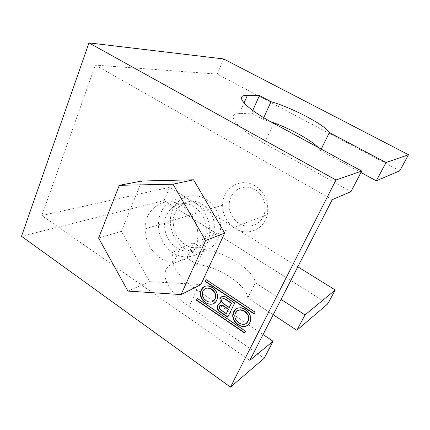 <?xml version="1.0" encoding="UTF-8"?>
<svg xmlns="http://www.w3.org/2000/svg" width="430" height="430" viewBox="0 0 430 430"><rect width="100%" height="100%" fill="white"/><g stroke="black" fill="none" stroke-linecap="round" stroke-linejoin="round"><path stroke-width="0.32" stroke-dasharray="2.15 1.61" d="M235.027 228.513C226.922 222.993 222.783 215.199 222.611 205.131C222.353 188.275 240.66 176.8 254.974 185.776C265.095 192.672 269.201 202.283 267.283 214.608C264.294 229.609 247.175 236.602 235.027 228.513M182.304 205.862C165.405 194.591 144.469 208.362 145.114 228.9C145.501 241.171 150.435 250.776 159.917 257.715C174.107 267.917 193.957 259.892 197.209 241.536C200.063 228.362 193.441 212.592 182.304 205.862M141.728 181.03L121.416 231.329L149.586 281.639L200.891 284.558M98.599 238.075L121.416 231.329M127.946 291.088L149.586 281.639M254.963 189.555C263.8 194.65 267.756 207.448 263.289 216.553C258.951 225.734 247.551 228.868 239.069 223.535C230.528 218.338 226.75 206.056 230.921 197.058C234.968 187.98 246.191 184.325 254.963 189.555M327.778 303.833L164.088 200.547L21.5 236.285M164.088 200.547L169.651 187.313L41.817 215.537L249.808 360.404M399.803 170.791L217.263 74.078L95.39 65.113L41.817 215.537M217.263 74.078L223.632 58.937M194.774 202.417C207.593 210.184 213.554 229.572 207.244 243.074C201.127 256.699 184.852 260.908 172.742 252.727C160.546 244.74 154.983 226.519 160.664 213.226C166.157 199.821 182.041 194.441 194.774 202.417M273.222 314.744L247.804 298.001C246.933 284.853 217.704 266.03 196.999 264.536L186.867 257.866L173.268 263.531C158.213 268.949 163.868 289.385 189.178 306.558L264.203 358.254M263.079 334.524L213.452 301.027M213.414 301.005L196.881 289.847C171.204 272.771 165.152 252.958 180.089 248.056L193.57 242.88L203.831 249.507C224.546 251.378 254.141 270.088 255.312 282.779L281.075 299.43M297.818 266.783L169.651 187.313M95.39 65.113L332.256 199.627M184.314 248.228C196.155 256.135 212.092 251.98 218.101 238.736C224.299 225.61 218.521 206.819 205.997 199.31C193.559 191.603 177.999 196.859 172.575 209.894C166.974 222.821 172.382 240.51 184.314 248.228M270.642 121.685L263.01 119.336L251.582 113.133L239.338 113.654C225.551 113.692 235.387 127.371 264.418 143.416L350.977 191.635M360.947 172.484L320.506 150.538L318.033 147.377M251.582 113.133L252.77 110.472M263.757 117.691L263.01 119.336M320.506 150.538L321.215 149.097M184.766 244.407C196.037 252.276 211.716 245.595 214.054 231.254C215.478 219.805 211.625 210.84 202.498 204.347C189.528 195.795 173.102 206.045 173.231 221.773C173.349 231.447 177.192 238.989 184.766 244.407M176.295 247.621C168.592 242.069 164.674 234.355 164.54 224.471C164.373 208.405 181.035 197.961 194.231 206.722C203.519 213.377 207.453 222.557 206.024 234.253C203.669 248.905 187.749 255.689 176.295 247.621M247.804 298.001L255.312 282.779M203.831 249.507L196.999 264.536M186.867 257.866L193.57 242.88M227.803 317.157L234.651 303.085M220.364 302.838L219.219 303.322M234.909 302.93L226.04 297.012C224.481 296.044 222.993 295.969 221.579 296.775M229.475 307.428L223.095 303.139C221.971 302.252 221.574 301.156 221.901 299.834L222.681 298.769M226.524 313.518L220.778 309.632C219.66 308.745 219.262 307.649 219.585 306.337L220.337 305.3M197.273 298.404L197.553 298.253L197.434 298.517M245.492 331.208L245.745 331.025L197.553 298.253M244.579 333.03L245.745 331.025M247.669 325.182L250.335 321.785C253.684 313.809 242.832 304.031 236.355 308.831M246.32 323.296C241.284 326.875 233.092 319.463 235.543 313.395L237.537 310.809M214.016 303.333L217.338 299.156C219.934 291.61 210.603 282.806 204.427 286.6M212.877 301.387C208.233 304.069 201.385 297.909 202.831 292.201L205.411 288.616M206.013 279.559L206.292 279.419L206.174 279.667M255.049 312.142L255.296 311.976L206.292 279.419M254.114 314.007L255.296 311.976M196.881 289.847L189.178 306.558M273.673 123.351L264.418 143.416M239.338 113.654L244.047 102.974M173.268 263.531L180.089 248.056M226.04 297.012L225.772 297.162M220.778 309.632L220.509 309.793M145.114 228.9L222.611 205.131M197.209 241.536L267.283 214.608M164.54 224.471L173.231 221.773M206.024 234.253L214.054 231.254M221.901 299.834L221.633 299.989M219.585 306.337L219.316 306.499M217.069 299.312L217.338 299.156M202.831 292.201L202.551 292.346"/><path stroke-width="0.64" d="M200.891 284.558L224.68 233.076L193.564 179.788L141.728 181.03L119.309 185.325L98.599 238.075L127.946 291.088L181.089 294.577L200.891 284.558M224.68 233.076L205.594 240.526L173.01 184.201L193.564 179.788M173.01 184.201L119.309 185.325M205.594 240.526L181.089 294.577M230.485 387.113L264.203 358.254L273.055 341.259L249.808 360.404L332.256 199.627L350.977 191.635L361.705 171.032L335.975 179.998L230.485 387.113L21.5 236.285L88.972 42.887L223.632 58.937L408.5 154.719L386.011 162.556L329.358 132.574C325.015 124.942 291.723 107.521 271.024 101.7L263.757 117.691M88.972 42.887L335.975 179.998M361.705 171.032L273.673 123.351C244.165 107.478 233.775 94.724 247.384 95.401L259.435 95.567L271.024 101.7M234.651 303.085L227.803 317.157L219.639 311.61C217.58 309.987 216.833 307.961 217.408 305.542L220.095 303L219.924 298.517C221.31 296.259 223.261 295.808 225.772 297.162L234.651 303.085M196.44 300.21L197.273 298.404L245.492 331.208L244.579 333.03L196.44 300.21L196.72 300.054L244.713 332.766M233.366 312.486L233.495 312.175C237.478 301.967 254.286 311.761 250.088 321.962L249.658 322.882C244.858 332.154 229.41 322.113 233.366 312.486M200.917 290.626C204.266 280.312 220.558 289.003 217.069 299.312L216.951 299.672C213.533 309.6 198.063 301.693 200.633 291.631L200.917 290.626M205.158 281.403L206.013 279.559L255.049 312.142L254.114 314.007L205.158 281.403L205.438 281.263L254.243 313.755M281.075 299.43L305.031 314.91L335.266 290.003L327.778 303.833L296.85 330.304L273.222 314.744M273.055 341.259L263.079 334.524M335.266 290.003L297.818 266.783M318.033 147.377C310.46 139.54 288.374 127.672 270.642 121.685M408.5 154.719L399.803 170.791L376.304 180.82L360.947 172.484M252.77 110.472L259.435 95.567M321.215 149.097L329.358 132.574M376.304 180.82L386.011 162.556M296.85 330.304L305.031 314.91M219.219 303.322L217.677 305.381C217.107 307.799 217.849 309.82 219.907 311.449L227.932 316.894M220.095 303L220.364 302.838L219.988 298.882L219.714 299.038M221.579 296.775L219.988 298.882M231.56 303.134L229.212 307.59L231.56 303.134L225.153 298.855L222.681 298.769M228.588 309.261L226.255 313.685L228.588 309.261L222.821 305.375L220.337 305.3M231.297 303.295L224.89 299.006C223.535 298.275 222.487 298.517 221.735 299.731L221.633 299.989C221.305 301.312 221.708 302.414 222.831 303.295L229.212 307.59M228.325 309.423L222.557 305.536C221.208 304.8 220.165 305.037 219.418 306.241L219.316 306.499C218.994 307.81 219.391 308.907 220.509 309.793L226.255 313.685M197.434 298.517L196.72 300.054M236.355 308.831L233.63 312.32C230.367 320.242 241.101 330.014 247.669 325.182M237.537 310.809C242.482 307.084 250.91 314.529 248.389 320.689L246.32 323.296M248.137 320.861C251.265 313.137 238.559 305.601 235.403 313.271L235.28 313.567C232.291 320.963 244.213 328.627 247.841 321.511L248.137 320.861M204.427 286.6L201.197 290.481L200.912 291.486C199.063 298.931 207.986 306.945 214.016 303.333M205.411 288.616C210.114 285.676 217.354 292.319 215.457 298.151L212.877 301.387M215.081 298.624L215.183 298.307C217.725 290.46 205.352 283.843 202.756 291.653L202.551 292.346C200.547 300.043 212.436 306.214 215.081 298.624M206.174 279.667L205.438 281.263M244.047 102.974L247.384 95.401M219.639 311.61L219.907 311.449M217.677 305.381L217.408 305.542M200.912 291.486L200.633 291.631M215.457 298.151L215.183 298.307"/></g></svg>
